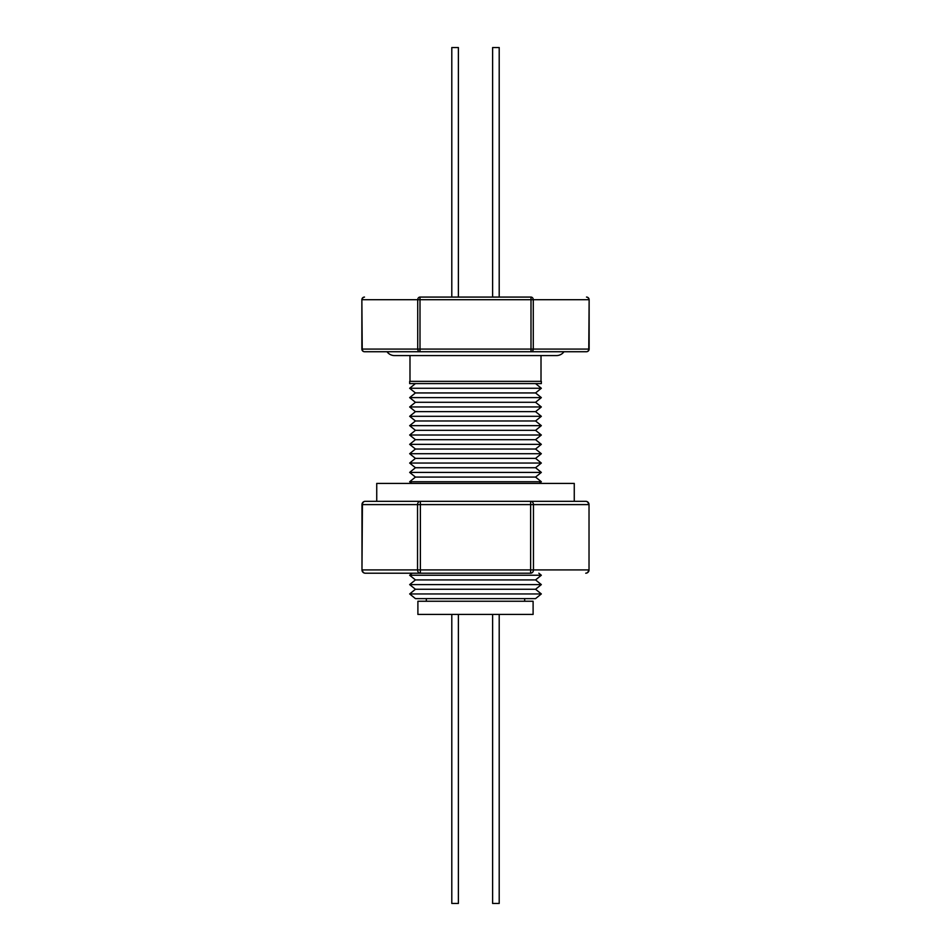 <?xml version="1.0" encoding="UTF-8"?>
<svg xmlns="http://www.w3.org/2000/svg" width="951" height="951" viewBox="0 0 951 951"><rect width="100%" height="100%" fill="white"/><g stroke="black" fill="none" stroke-linecap="round" stroke-linejoin="round"><path stroke-width="1.43" d="M492.618 297.081L492.618 47.55L499.204 47.55L499.204 297.081M451.796 297.081L451.796 47.55L458.382 47.55L458.382 297.081M417.893 614.417L533.107 614.417L533.107 601.246L417.893 601.246L417.893 614.417M376.739 501.308L376.739 483.405L574.261 483.405L574.261 501.308M475.5 501.308L530.622 501.308A3.293 2.853 90 0 1 533.463 504.601L533.463 569.911A3.293 2.853 90 0 1 530.622 573.203L420.378 573.203A3.293 2.853 -90 0 1 417.537 569.911L588.586 569.911A3.293 2.853 90 0 1 585.733 573.203A3.293 3.293 0 0 0 589.026 569.911L589.026 504.601A3.293 3.293 0 0 0 585.733 501.308A3.293 2.853 90 0 1 588.586 504.601L420.378 504.601L420.378 501.308L475.5 501.308M530.622 573.203L530.622 501.308L585.733 501.308M409.988 381.351L409.988 355.579L394.522 355.579A9.213 9.213 0 0 1 387.021 351.727M541.012 381.351L541.012 355.579L556.478 355.579A9.213 9.213 0 0 0 563.979 351.727M531.003 351.727L586.494 351.727A2.639 2.639 0 0 0 589.133 349.088L588.776 349.088A2.639 2.282 90 0 1 586.494 351.727L364.506 351.727A2.639 2.282 -90 0 1 362.224 349.088L361.867 349.088A2.639 2.639 0 0 0 364.506 351.727L419.997 351.727A2.639 2.282 -90 0 1 417.727 349.088L417.727 299.708A2.639 2.282 -90 0 1 419.997 297.081L531.003 297.081A2.639 2.282 90 0 1 533.273 299.708L362.224 299.708A2.639 2.282 -90 0 1 364.506 297.081A2.639 2.639 0 0 0 361.867 299.708L362.224 349.088L531.003 349.088L531.003 351.727A2.639 2.282 90 0 0 533.273 349.088L531.003 349.088L531.003 297.081M409.667 383.586L541.333 383.586L541.333 381.351L409.667 381.351L409.667 383.586M415.432 598.619L535.568 598.619L541.333 593.947L409.667 593.947L415.432 598.619M415.432 589.263L535.568 589.263L541.333 584.592L409.667 584.592L415.432 589.263L409.667 593.947M415.432 579.92L535.568 579.92L541.333 575.248L409.667 575.248L415.432 579.92L409.667 584.592M411.688 483.405L409.667 481.753L541.333 481.753L535.568 477.081L541.333 472.409L409.667 472.409L415.432 477.081L535.568 477.081M415.432 467.726L535.568 467.726L541.333 463.054L409.667 463.054L415.432 467.726L409.667 472.409M415.432 458.382L535.568 458.382L541.333 453.71L409.667 453.71L415.432 458.382L409.667 463.054M415.432 449.038L535.568 449.038L541.333 444.355L409.667 444.355L415.432 449.038L409.667 453.71M415.432 439.683L535.568 439.683L541.333 435.011L409.667 435.011L415.432 439.683L409.667 444.355M415.432 430.339L535.568 430.339L541.333 425.656L409.667 425.656L415.432 430.339L409.667 435.011M415.432 420.984L535.568 420.984L541.333 416.312L409.667 416.312L415.432 420.984L409.667 425.656M415.432 411.64L535.568 411.64L541.333 406.957L409.667 406.957L415.432 411.64L409.667 416.312M415.432 402.285L535.568 402.285L541.333 397.613L409.667 397.613L415.432 402.285L409.667 406.957M415.432 392.941L535.568 392.941L541.333 388.27L409.667 388.27L415.432 392.941L409.667 397.613M409.667 575.248L412.175 573.203L420.378 573.203L365.267 573.203A3.293 2.853 -90 0 1 362.414 569.911L417.537 569.911L417.537 504.601A3.293 2.853 -90 0 1 420.378 501.308L405.471 501.308L420.378 501.308M451.796 614.417L451.796 903.45L458.382 903.45L458.382 614.417M492.618 614.417L492.618 903.45L499.204 903.45L499.204 614.417M586.494 297.081A2.639 2.282 90 0 1 588.776 299.708L533.273 299.708L533.273 349.088L588.776 349.088L589.133 299.708A2.639 2.639 0 0 0 586.494 297.081M365.267 501.308A3.293 3.293 0 0 0 361.974 504.601L362.414 504.601A3.293 2.853 -90 0 1 365.267 501.308L405.471 501.308M419.997 351.727L419.997 297.081M361.974 504.601L361.974 569.911L362.414 504.601L420.378 504.601L420.378 573.203M426.321 601.246L426.321 598.619M415.432 477.081L409.667 481.753M415.432 383.586L409.667 388.27M538.825 573.203L541.333 575.248M535.568 383.586L541.333 388.27M535.568 392.941L541.333 397.613M535.568 402.285L541.333 406.957M535.568 411.64L541.333 416.312M535.568 420.984L541.333 425.656M535.568 430.339L541.333 435.011M535.568 439.683L541.333 444.355M535.568 449.038L541.333 453.71M535.568 458.382L541.333 463.054M535.568 467.726L541.333 472.409M539.312 483.405L541.333 481.753M535.568 579.92L541.333 584.592M535.568 589.263L541.333 593.947M361.867 349.088L361.867 299.708M589.133 349.088L589.133 299.708M394.522 355.579L556.478 355.579M589.026 504.601L589.026 569.911M361.974 569.911A3.293 3.293 0 0 0 365.267 573.203M524.679 601.246L524.679 598.619"/></g></svg>
